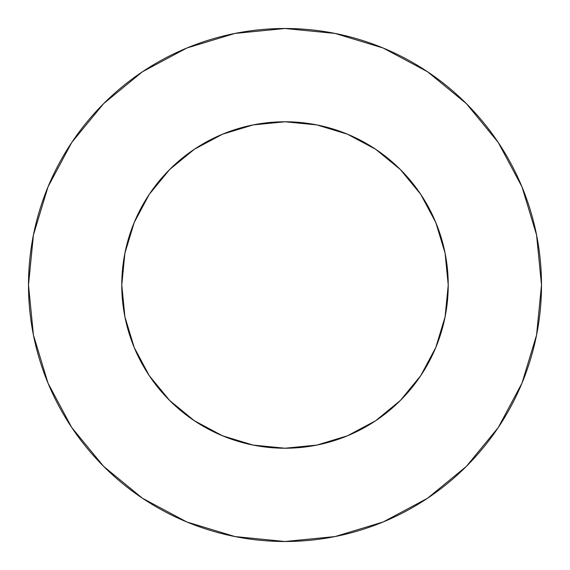 <?xml version="1.0" encoding="UTF-8"?>
<svg xmlns="http://www.w3.org/2000/svg" width="570" height="570" viewBox="0 0 570 570"><rect width="100%" height="100%" fill="white"/><g stroke="black" fill="none" stroke-linecap="round" stroke-linejoin="round"><path stroke-width="0.85" d="M121.773 285A163.227 163.227 0 0 1 285 121.773A163.227 163.227 0 0 1 448.227 285A163.227 163.227 0 0 1 285 448.227A163.227 163.227 0 0 1 121.773 285L124.908 316.842L134.199 347.465L149.283 375.687L169.582 400.418L194.313 420.717L222.535 435.801L253.158 445.092L285 448.227L316.842 445.092L347.465 435.801L375.687 420.717L400.418 400.418L420.717 375.687L435.801 347.465L445.092 316.842L448.227 285L445.092 253.158L435.801 222.535L420.717 194.313L400.418 169.582L375.687 149.283L347.465 134.199L316.842 124.908L285 121.773L253.158 124.908L222.535 134.199L194.313 149.283L169.582 169.582L149.283 194.313L134.199 222.535L124.908 253.158L121.773 285M28.5 285A256.5 256.5 0 0 1 285 28.5A256.5 256.5 0 0 1 541.5 285A256.5 256.5 0 0 1 285 541.5A256.5 256.5 0 0 1 28.5 285L33.431 335.039L48.023 383.161L71.727 427.507L103.626 466.374L142.493 498.273L186.839 521.978L234.961 536.57L285 541.5L335.039 536.57L383.161 521.978L427.507 498.273L466.374 466.374L498.273 427.507L521.978 383.161L536.57 335.039L541.5 285L536.57 234.961L521.978 186.839L498.273 142.493L466.374 103.626L427.507 71.727L383.161 48.023L335.039 33.431L285 28.5L234.961 33.431L186.839 48.023L142.493 71.727L103.626 103.626L71.727 142.493L48.023 186.839L33.431 234.961L28.5 285M498.273 142.493L466.374 103.626L427.571 71.777M142.493 71.727L103.626 103.626L71.777 142.429M71.727 427.507L103.626 466.374L142.429 498.223M427.507 498.273L466.374 466.374L498.223 427.571"/></g></svg>
